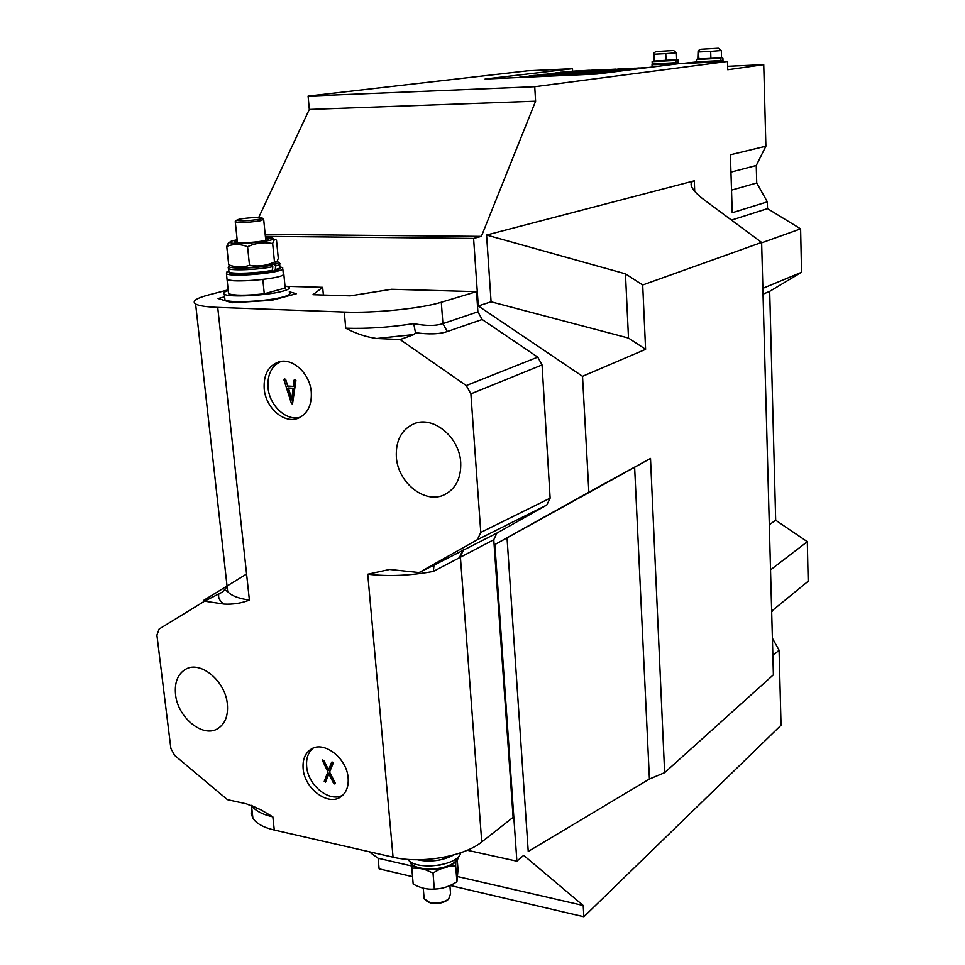 <?xml version="1.0" encoding="UTF-8"?>
<svg xmlns="http://www.w3.org/2000/svg" width="965" height="965" viewBox="0 0 965 965"><rect width="100%" height="100%" fill="white"/><g stroke="black" fill="none" stroke-linecap="round" stroke-linejoin="round"><path stroke-width="1.45" d="M727.634 66.32L763.737 64.679L727.743 69.757L727.477 61.458L534.743 86.717L535.599 101.192L481.378 236.389L473.598 238.427L478.29 305.953L582.522 376.314L588.855 492.198L494.876 544.549L516.878 861.19L523.669 855.364L583.21 905.484L583.873 916.75L781.047 725.222L779.081 650.217L772.386 638.215M467.265 850.249L516.878 861.19M265.375 236.365L473.598 238.427M246.582 574.042L203.687 600.363L203.832 601.629M486.577 235.038L491.089 301.804L628.505 338.064L625.465 273.855L486.577 235.038L694.318 180.805C691.591 181.48 690.59 183.169 691.302 185.883C692.858 189.984 697.297 194.749 704.619 200.189L761.626 242.432L773.387 674.825L664.632 772.663L650.506 458.435L588.855 492.198M761.626 242.432L642.702 284.989L645.597 349.33L628.505 338.064M642.702 284.989L625.465 273.855M765.884 146.21L756.246 165.498L756.729 182.976L767.332 201.842L732.23 212.734L730.409 154.774L765.884 146.21L763.737 64.679M731.494 220.104L767.513 208.621L767.332 201.842M767.513 208.621L800.612 228.862L801.541 272.299L769.684 291.358L775.679 520.231L807.319 541.691L808.163 581.244L771.65 611.135M771.674 612.148L772.832 610.169M572.607 71.121L572.486 68.708L527.867 70.795L308.1 96.09L309.319 109.443L258.68 217.571M369.076 851.721L378.135 858.271L379.112 868.85L412.538 876.666M491.089 301.804L478.29 305.953M649.421 779.045L634.632 467.265L507.035 537.867L528.229 851.456L649.421 779.045L664.632 772.663M507.035 537.867L494.876 544.549M772.869 655.657L779.081 650.217M769.298 524.767L775.679 520.231M763.038 294.156L769.684 291.358M450.148 885.472L583.873 916.75M378.135 858.271L411.934 866.051M457.687 876.582L583.21 905.484M265.182 234.411L481.378 236.389M309.319 109.443L535.599 101.192M308.1 96.09L534.743 86.717M572.486 68.708L485.093 79.034L596.997 74.028L678.19 63.762L727.477 61.458M634.632 467.265L650.506 458.435M645.597 349.33L582.522 376.314M770.528 569.893L807.319 541.691M762.869 288.33L801.541 272.299M761.638 242.83L800.612 228.862M686.043 63.401L696.537 62.062M696.513 61.953L681.025 63.63M730.951 172.12L756.246 165.498M756.729 182.976L731.518 190.129M542.065 75.077L537.396 75.234L542.041 74.848M553.331 74.498L601.762 72.303M553.319 74.317L549.773 74.703L553.042 74.595M610.194 72.363L529.423 75.994L599.446 73.207M529.097 76.271L527.952 76.416M614.548 71.808L534.007 75.451L601.34 72.701M533.681 75.728L532.559 75.861M607.154 72.435L611.882 72.025L607.045 72.508M627.359 70.192L547.529 73.823L610.375 71.229M547.215 74.1L546.178 74.221M623.125 70.722L543.066 74.365L606.092 71.76M542.74 74.631L541.679 74.763M639.843 68.612L560.713 72.242L624.198 69.589M560.4 72.508L559.447 72.616M599.06 69.902L593.463 70.3M593.463 70.264L597.516 69.902L594.066 70.059M590.194 70.312L589.386 70.349M576.491 70.94L568.096 71.579M587.926 70.674L589.012 70.541M621.701 70.107L624.066 69.999M566.588 72.544L573.282 72.315M555.538 73.002L558.94 72.725L555.056 73.147M565.985 72.652L564.465 72.616M617.455 69.154L620.483 68.805L617.214 69.323M622.895 68.877L627.238 68.527L622.509 69.082M621.158 68.985L624.186 68.636L620.917 69.154M627.66 68.66L626.297 68.901M644.077 67.719L639.481 68.081L642.425 68.165M644.813 67.803L644.089 67.84M640.29 67.996L639.156 68.057M635.091 68.25L637.37 68.141L634.994 68.322M616.153 69.118L599.374 70.143M639.156 67.948L634.536 68.358L637.491 68.394M643.92 68.093L564.706 71.76L640.724 68.503M564.718 71.989L563.789 72.098M631.556 69.661L551.63 73.328L628.312 70.071M551.642 73.557L550.641 73.678M601.388 73.473L519.785 77.309M605.815 72.918L524.453 76.742M618.855 71.265L538.229 75.101M635.718 69.13L556.033 72.942M560.388 72.279L639.53 68.648M556.033 72.797L635.404 69.178M551.63 73.328L631.243 69.697M547.203 73.859L627.045 70.228M542.728 74.401L622.811 70.771M538.217 74.944L618.529 71.314M533.669 75.487L614.222 71.856M529.073 76.042L609.88 72.266M524.453 76.597L605.477 72.954M519.773 77.164L601.05 73.521M564.706 71.76L643.619 68.141M645.971 67.84L648.468 67.526M648.154 67.562L646.273 67.803M642.147 67.936L639.867 68.081L642.147 67.936M643.329 67.779L640.844 67.948L643.329 67.779M634.982 68.177L630.531 68.527L634.982 68.177M634.114 68.286L631.062 68.479L634.114 68.286M626.611 68.708L627.238 68.539M595.103 70.011L598.843 69.806M593.306 70.059L588.783 70.529L593.306 70.059M592.45 70.24L589.494 70.469L592.45 70.24M634.451 69.299L633.607 69.408M632.944 69.492L634.705 69.263M629.035 69.54L631.303 69.42L629.035 69.589M627.033 69.77L624.765 69.89L627.045 69.866M626.285 69.649L625.585 69.709L626.285 69.745M624.259 69.745L621.955 70.095M621.87 69.854L619.301 70.143L621.87 70.011M620.29 69.926L619.602 69.975L620.29 70.023M617.684 70.047L615.489 70.312L617.684 70.047M618.263 70.083L616.297 70.24L618.263 70.083M614.669 70.204L616.924 70.083L614.669 70.252M613.692 70.3L612.558 70.349L613.68 70.481M612.16 70.288L609.482 70.578L612.16 70.288M611.677 70.409L609.904 70.541L611.677 70.409M609.759 70.457L606.72 70.71L609.759 70.517M608.227 70.554L609.675 70.493L608.24 70.722M607.504 70.505L604.729 70.795L607.504 70.541M605.284 70.722L606.708 70.638L605.284 70.759M605.417 70.65L604.03 70.734L605.417 70.674M603.644 70.686L600.954 70.964L603.68 70.71M601.653 70.819L598.204 71.096L601.653 70.855M597.986 71.096L595.743 71.217L597.986 71.193M596.937 71.036L593.487 71.314L596.937 71.108M595.007 71.157L596.43 71.096L594.995 71.326M594.175 71.169L591.135 71.422L594.175 71.265M592.655 71.265L594.078 71.205L592.631 71.434M591.219 71.253L588.988 71.531L591.219 71.253M591.762 71.289L589.808 71.458L591.762 71.289M588.566 71.519L586.334 71.639L588.566 71.627M584.826 71.712L587.613 71.434L584.838 71.796M587.034 71.494L585.634 71.591L587.034 71.494M584.935 71.663L583.825 71.832M583.813 71.663L584.935 71.615M582.788 71.76L580.641 71.892L582.788 71.88M581.135 71.712L578.421 71.989L581.135 71.712M580.604 71.82L578.843 71.965L580.604 71.82M576.129 72.11L578.747 71.82L576.129 72.194M575.49 72.122L573.27 72.242L575.502 72.218M564.428 72.64L562.957 72.713L564.428 72.725M564.489 72.556L565.888 72.484M563.21 72.616L561.449 72.761L563.21 72.616M561.087 72.628L557.01 72.978L561.087 72.761M600.664 73.569L517.831 77.538L597.311 73.991M605.091 73.014L522.535 77.007M522.535 76.983L601.774 73.424M589.386 70.264L574.489 71.181L589.386 70.409M618.155 71.362L601.099 72.423M601.099 72.387L614.91 71.772M639.168 68.696L629.602 69.42M629.602 69.384L636.08 69.094M622.509 70.807L605.538 71.868M605.538 71.832L619.313 71.205M626.755 70.264L609.856 71.326M609.856 71.289L623.583 70.674M629.976 69.142L626.237 69.468L629.988 69.335M627.672 69.251L624.198 69.564L627.672 69.347M608.167 72.254L604.343 72.568L608.167 72.303M604.102 72.484L601.883 72.665L604.102 72.484M606.466 72.616L604.476 72.858L606.466 72.64M605.598 72.737L607.636 72.592L605.598 72.737M604.826 72.761L603.089 72.87L604.838 72.797M603.957 72.737L599.446 73.099L603.957 72.797M551.353 74.414L546.467 74.848L551.353 74.51M543.862 74.968L547.42 74.582L543.862 75.005M540.702 74.993L538.108 75.186L540.702 74.993M696.814 62.423L722.725 60.843M652.533 64.51L677.997 62.942M722.351 58.105L721.518 57.224L722.906 57.912L722.218 60.433L722.978 60.216L722.906 57.984M722.978 60.288L720.3 61.229M711.579 58.31L719.938 57.623M696.513 61.832L720.662 60.626L720.915 58.274L696.428 59.528M720.373 57.598L720.915 58.274M720.662 60.626L719.938 61.362C708.648 62.532 686.658 63.147 702.797 61.844M721.603 61.169L722.218 60.433M677.514 60.252L676.658 59.372L678.154 60.047L677.394 62.556L678.25 62.315L678.166 60.12M678.25 62.399L675.428 63.34M666.719 60.469L675.078 59.782M652.231 63.919L675.777 62.737L676.043 60.433L652.135 61.663M675.5 59.758L676.043 60.433M675.777 62.737L675.078 63.461C663.775 64.619 642.702 65.222 658.42 63.943M676.791 63.268L677.394 62.556M701.036 49.275L718.358 48.262L701.036 49.275M718.43 48.298L721.301 50.554L721.518 57.49L697.828 58.636L698.093 50.843L699.01 58.937M721.301 50.554L710.674 51.41L710.903 58.358M710.674 51.41L698.769 52.001M656.695 51.543L673.63 50.542L656.695 51.543M673.703 50.578L676.405 52.822L676.67 59.649L654.487 61.072L653.631 60.759L653.727 53.099L654.487 61.072M676.405 52.822L665.778 53.666L666.055 60.518M665.778 53.666L654.198 54.245M460.715 462.549C459.593 436.976 432.839 415.215 413.732 423.864C401.428 429.69 395.626 440.716 396.35 456.94C397.713 482.874 425.324 504.659 444.696 494.599C455.914 488.64 461.246 477.952 460.715 462.549M227.354 704.052C225.472 681.157 200.648 660.482 185.895 669.119C177.874 673.799 174.424 682.231 175.546 694.438C177.62 717.393 202.722 738.104 217.608 728.72C225.098 724.027 228.343 715.801 227.354 704.052M419.112 572.547L434.009 565.14L433.357 571.425C410.402 575.671 388.533 576.612 367.749 574.223L389.631 569.459L419.112 572.547L477.398 539.688L480.787 532.427L470.884 393.877L466.276 385.566L400.125 339.559L376.7 338.486C366.109 337.002 355.783 333.576 345.735 328.184C367.158 328.884 389.812 327.364 413.708 323.613C425.939 326.025 435.673 326.025 442.911 323.625L441.307 302.25C421.5 308.486 374.167 313.323 344.288 312.045L217.728 307.389C206.281 306.93 198.911 305.796 195.618 303.999C191.625 301.297 196.136 298.221 209.152 294.783L228.162 289.886M482.174 319.487L447.302 331.538L442.911 323.625L477.904 311.804L482.174 319.487L537.734 357.134L542.065 364.927L550.122 498.157L546.769 505.057L496.915 533.066L493.778 539.725L433.357 571.425M348.124 777.874C346.942 758.309 324.083 740.589 311.297 749.033C305.157 752.953 302.443 759.515 303.143 768.707C304.47 788.839 328.607 806.692 341.212 796.523C346.435 792.482 348.739 786.258 348.124 777.874M313.227 748.104C308.185 752.23 306.002 758.381 306.677 766.572C307.956 785.631 330.09 803.121 342.997 794.991M311.273 391.995C309.97 373.588 292.624 357.545 278.921 361.851C268.354 365.699 263.445 374.709 264.205 388.871C265.665 408.074 284.494 424.31 298.426 418.122C307.666 413.744 311.948 405.035 311.273 391.995M280.996 361.429C271.575 365.844 267.269 374.589 268.053 387.653C269.464 405.951 286.846 421.802 300.585 417.097M284.566 378.871L285.7 379.45L287.775 386.024L293.348 386.374M294.699 379.474L295.917 380.536L292.528 404.021M251.769 808.007L251.117 813.278L252.914 818.272C256.364 823.555 263.481 827.475 274.277 830.045L393.057 857.197C421.017 864.061 464.177 856.498 481.752 841.938L513.103 817.343L493.778 539.725M287.232 286.34L322.672 287.341L312.974 294.711L350.186 295.869L391.609 289.271L476.505 291.659L441.307 302.25M477.904 311.804L476.505 291.659M226.859 584.38L227.656 591.617C231.298 595.682 238.548 598.517 249.404 600.121C241.371 603.246 232.951 604.56 224.121 604.078L204.568 601.183L159.141 629.023L156.909 635.103L170.877 748.466L174.665 755.414L227.426 799.659L246.545 803.893L261.153 809.949L272.854 816.86C262.275 814.46 255.146 810.672 251.491 805.498L251.395 805.353M323.384 295.037L322.672 287.341M296.388 293.722L289.295 291.804L296.388 293.722L271.792 300.308L296.388 293.722M231.877 302.757L271.792 300.308L231.877 302.757L218.066 298.511L231.877 302.757M224.64 296.834L218.066 298.511L224.64 296.834M204.568 601.183L222.505 592.04L225.979 588.011M413.708 323.613L415.481 332.648L414.142 334.517L376.7 338.486M400.125 339.559L414.142 334.517M328.884 773.942L325.519 782.108M322.744 759.925L328.414 770.347L331.646 762.229L332.961 762.845L329.258 772.29L335.024 783.616L333.781 783.689L328.751 773.665L325.567 782.012L324.252 781.397L327.919 771.867L322.322 760.191L323.745 760.396L328.607 769.865M332.032 761.916L333.239 763.025L329.584 772.072L335.217 782.965L334.879 784.026M287.401 386.157L293.324 386.519L294.108 380.101L294.723 379.474L295.555 380.403L292.371 404.13L291.37 403.298L283.987 379.957L284.361 378.907L285.338 379.571L287.775 386.024M287.98 387.966L291.72 399.896L293.119 388.292L287.98 387.966M288.39 387.99L291.828 398.967M239.139 219.2L236.365 220.346C241.069 221.25 248.825 220.876 259.633 219.212C262.311 218.633 262.999 218.174 261.72 217.837C255.773 217.282 248.246 217.728 239.139 219.2M263.662 219.26L260.936 220.659C249.911 222.42 241.371 222.891 235.315 222.071L235.52 221.371M284.977 285.869L288.825 286.967C290.586 288.161 288.607 289.56 282.866 291.165C267.631 295.579 228.705 297.606 224.363 294.216C222.698 293.167 223.989 291.949 228.235 290.562M289.367 292.576C291.141 293.794 289.15 295.23 283.421 296.858C268.21 301.345 229.32 303.348 224.966 299.886L224.773 298.064M285.194 288.053L264.277 293.782L262.83 279.44C244.676 281.322 232.758 281.346 227.065 279.512L226.956 278.511M264.277 293.782C246.172 295.7 234.266 295.676 228.572 293.722L228.464 292.672M226.908 278.041L227.065 279.512C231.769 283.059 278.982 279.114 283.252 274.844L283.252 273.336L283.819 274.06L285.206 288.173M448.882 898.873L447.603 900.019C442.802 903.24 437.109 904.229 430.511 902.975L426.904 901.346M423.949 896.376L424.166 898.873L429.63 902.359C436.964 903.747 443.297 902.649 448.629 899.078L450.571 893.759L449.907 885.581M453.924 854.894C442.863 860.708 430.692 862.336 417.435 859.767C425.155 861.552 433.454 861.443 442.344 859.429L442.199 857.559M445.613 856.896L442.344 859.429M280.369 266.991L282.697 267.691L282.697 269.163C278.415 273.348 231.166 277.269 226.461 273.807L226.594 272.178L228.428 271.334M460.836 852.746L460.582 853.47C456.964 866.087 415.336 870.828 407.93 859.393M228.85 270.791L228.982 272.082C232.191 274.301 258.958 273.167 272.492 270.236L271.201 271.696C256.087 274.916 227.318 275.435 230.092 272.48M277.136 261.527L279.56 263.168C280.887 263.952 279.548 264.905 275.556 266.002L275.351 269.573C279.753 268.415 281.273 267.401 279.886 266.557L279.681 264.386M275.351 269.573L274.362 271.008L272.251 270.996M275.556 266.002L274.482 264.494L272.118 264.446M230.321 265.532C222.143 269.126 255.58 268.849 271.792 265.146L269.416 265.098M272.492 270.236L272.805 266.654C259.549 269.645 231.865 270.888 228.621 268.656L228.379 267.486M271.792 265.146L272.805 266.654M424.95 869.549L433.008 873.036C440.414 868.271 447.965 865.858 455.673 865.786L456.94 881.733C449.666 886.485 442.139 888.934 434.346 889.067C427.411 889.718 420.354 888.041 413.177 884.061L411.802 868.138L418.424 868.162M412.043 864.64L411.802 868.138M433.008 873.036L434.346 889.067M457.253 860.032L458.025 869.658L456.94 881.733M455.673 865.786L455.842 861.709M265.568 238.307L268.366 239.187C268.789 241.081 242.673 243.783 236.208 242.505L235.689 242.408C233.892 241.962 234.411 241.359 237.245 240.599M237.161 239.803C232.553 240.647 230.116 241.431 229.839 242.167L231.19 242.963C240.104 245.279 283.047 239.935 271.623 237.981L265.496 237.511M226.763 246.425C233.349 243.819 240.285 243.916 247.583 246.714C255.749 242.951 264.12 241.913 272.673 243.578C273.698 239.79 274.977 238.681 276.509 240.261L278.294 258.403L276.883 261.901L274.494 261.985C266.509 265.749 258.174 266.822 249.489 265.23C243.663 267.498 237.595 267.643 231.286 265.689L228.717 264.808L226.763 246.425L228.259 243.252L229.887 242.384M233.723 267.064L234.688 267.257C243.337 269.006 275.387 265.52 275.471 262.866L275.881 262.589M249.489 265.23L247.583 246.714M237.269 240.828L234.664 241.696M274.494 261.985L272.673 243.578M694.318 180.805L694.703 191.347M697.9 58.66L698.937 58.913M699.758 58.901L710.156 58.395M675.114 63.461L653.1 64.667L652.231 64.004L652.135 61.736L654.439 61.048M655.211 61.036L665.319 60.554M433.888 565.213L496.915 533.066M459.714 556.962L462.79 550.195M481.752 841.938L460.377 556.636L463.538 549.821M345.735 328.184L344.288 312.045M274.277 830.045L272.854 816.86M249.404 600.121L217.728 307.389M393.057 857.197L367.749 574.223M224.121 604.078C219.694 601.111 217.921 597.745 218.838 593.994M546.769 505.057L477.398 539.688M447.302 331.538C439.377 334.216 428.774 334.59 415.481 332.648M466.276 385.566L537.734 357.134M542.065 364.927L470.884 393.877M480.787 532.427L550.122 498.157M274.482 264.494C278.704 263.288 279.585 262.311 277.112 261.551M440.293 865.002L429.341 866.075M409.715 861.154L410.089 861.998C413.913 871.262 444.527 871.262 454.937 861.938L458.737 856.353M723.231 60.964L723.243 61.651M678.492 63.063L678.516 63.75M652.038 64.691L652.135 67.055M719.974 61.362L697.514 62.592L696.513 61.905L696.428 59.601L697.888 58.648M700.216 49.432L698.093 50.843M655.79 51.7L653.727 53.099M252.914 818.272L251.491 805.498L261.153 809.949M224.905 589.941L227.668 591.617L195.618 303.999M299.271 417.761L298.426 418.122M392.972 569.41L389.631 569.459M236.365 220.346L235.062 221.914M235.315 222.071L237.462 242.661M224.363 294.216L224.966 299.886M226.461 273.807L228.572 293.722M263.722 219.803L265.773 240.357M262.299 218.331L263.228 219.127M430.511 902.975L429.63 902.359M424.166 898.873L423.261 888.186M283.252 273.336L282.829 269.066M230.213 265.484C228.271 266.593 227.74 267.655 228.621 268.656L228.982 272.082C228.44 273.252 231.395 274.036 237.836 274.434L271.406 271.672M280.115 267.703C281.346 268.21 279.428 269.319 274.362 271.02M410.041 861.395L410.089 861.998C412.658 872.155 443.056 870.249 448.411 866.377C454.563 863.711 458.001 860.394 458.725 856.438M234.688 267.257L231.286 265.689M229.839 242.167L228.259 243.252M267.426 239.839L268.366 239.187"/></g></svg>
